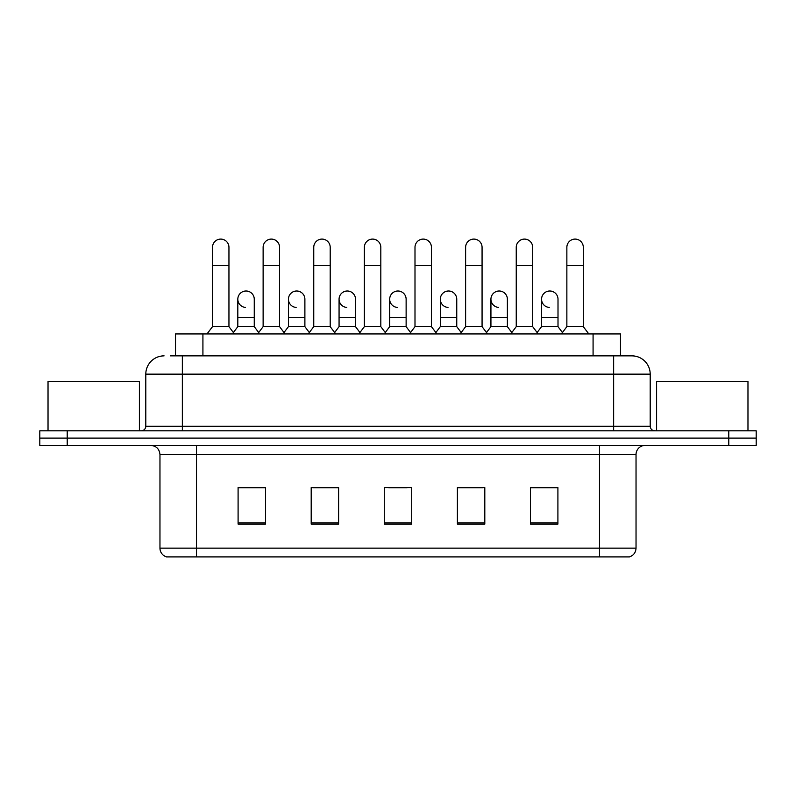 <?xml version="1.0" encoding="UTF-8"?>
<svg xmlns="http://www.w3.org/2000/svg" width="796" height="796" viewBox="0 0 796 796"><rect width="100%" height="100%" fill="white"/><g stroke="black" fill="none" stroke-linecap="round" stroke-linejoin="round"><path stroke-width="1.19" d="M175.508 355.872L175.508 333.942L620.492 333.942L620.492 355.872M628.999 556.902L599.487 556.902L599.487 548.136L636.034 548.136L636.034 454.566A9.134 9.134 0 0 1 645.178 445.422M628.731 556.902L166.543 556.902A9.134 9.134 0 0 1 159.966 548.136L159.966 454.566C159.419 449.014 156.374 445.969 150.822 445.422M67.212 430.805L756.2 430.805L756.2 438.118L39.8 438.118L39.8 445.422L67.212 445.422L67.212 438.118L39.8 438.118L39.8 430.805L67.212 430.805L67.212 438.118L756.2 438.118L756.2 445.422L67.212 445.422M557.906 524.096L557.906 487.55L530.494 487.55L530.494 524.096L557.906 524.096M484.804 524.096L484.804 487.55L457.392 487.55L457.392 524.096L484.804 524.096M265.506 524.096L265.506 487.55L238.094 487.55L238.094 524.096L265.506 524.096M338.608 524.096L338.608 487.55L311.196 487.55L311.196 524.096L338.608 524.096M411.711 524.096L411.711 487.55L384.289 487.55L384.289 524.096L411.711 524.096M583.05 556.902L212.95 556.902M540.643 487.739L533.609 487.739M338.151 487.739L331.116 487.739M312.838 487.739L338.608 487.739M262.212 487.739L255.178 487.739M457.392 487.739L482.983 487.739M464.705 487.739L457.67 487.739M388.766 487.739L407.045 487.739M265.506 487.739L238.094 487.739M557.906 487.739L530.494 487.739M170.891 355.872L631.924 355.872A18.278 18.278 0 0 1 650.203 374.15L650.203 426.238C650.451 428.984 651.974 430.507 654.77 430.805M170.473 355.872L182.354 355.872L182.354 374.15L145.797 374.15L145.797 426.238A4.567 4.567 0 0 1 141.23 430.805M164.076 355.872A18.278 18.278 0 0 0 145.797 374.15M631.646 355.872L625.527 355.872M212.502 265.595L228.95 265.595L228.95 326.639L212.502 326.639L212.502 247.317A8.229 8.229 0 0 1 221.248 239.108A8.229 8.229 0 0 1 228.95 247.317A8.229 8.229 0 0 0 221.248 239.108M212.502 326.639L207.02 333.942M228.95 326.639L234.432 333.942M245.526 307.425A8.229 8.229 0 0 1 237.815 299.216A8.229 8.229 0 0 1 246.551 291.018A8.229 8.229 0 0 1 254.262 299.216L254.262 317.495L237.815 317.495L237.815 299.216M254.262 317.495L254.262 326.639L237.815 326.639L237.815 317.495M237.815 326.639L233.387 332.539M254.262 326.639L258.69 332.539M263.128 265.595L279.575 265.595L279.575 326.639L263.128 326.639L263.128 247.317A8.229 8.229 0 0 1 271.864 239.108A8.229 8.229 0 0 1 279.575 247.317A8.229 8.229 0 0 0 271.864 239.108M263.128 326.639L257.645 333.942M279.575 326.639L285.058 333.942M313.753 265.595L330.201 265.595L330.201 326.639L313.753 326.639L313.753 247.317A8.229 8.229 0 0 1 322.489 239.108A8.229 8.229 0 0 1 330.201 247.317A8.229 8.229 0 0 0 322.489 239.108M313.753 326.639L308.271 333.942M330.201 326.639L335.683 333.942M364.369 265.595L380.816 265.595L380.816 326.639L364.369 326.639L364.369 247.317A8.229 8.229 0 0 1 373.115 239.108A8.229 8.229 0 0 1 380.816 247.317A8.229 8.229 0 0 0 373.115 239.108M364.369 326.639L358.887 333.942M380.816 326.639L386.299 333.942M414.995 265.595L431.442 265.595L431.442 326.639L414.995 326.639L414.995 247.317A8.229 8.229 0 0 1 423.741 239.108A8.229 8.229 0 0 1 431.442 247.317A8.229 8.229 0 0 0 423.741 239.108M414.995 326.639L409.512 333.942M431.442 326.639L436.924 333.942M296.142 307.425A8.229 8.229 0 0 1 288.441 299.216A8.229 8.229 0 0 1 297.177 291.018A8.229 8.229 0 0 1 304.888 299.216L304.888 317.495L288.441 317.495L288.441 299.216M304.888 317.495L304.888 326.639L288.441 326.639L288.441 317.495M288.441 326.639L284.003 332.539M304.888 326.639L309.316 332.539M346.767 307.425A8.229 8.229 0 0 1 339.066 299.216A8.229 8.229 0 0 1 347.802 291.018A8.229 8.229 0 0 1 355.514 299.216L355.514 317.495L339.066 317.495L339.066 299.216M355.514 317.495L355.514 326.639L339.066 326.639L339.066 317.495M339.066 326.639L334.628 332.539M355.514 326.639L359.941 332.539M397.393 307.425A8.229 8.229 0 0 1 389.682 299.216A8.229 8.229 0 0 1 398.428 291.018A8.229 8.229 0 0 1 406.129 299.216L406.129 317.495L389.682 317.495L389.682 299.216M406.129 317.495L406.129 326.639L389.682 326.639L389.682 317.495M389.682 326.639L385.254 332.539M406.129 326.639L410.567 332.539M139.399 430.805L139.399 381.463L48.029 381.463L48.029 430.805M747.971 430.805L747.971 381.463L656.601 381.463L656.601 430.805M465.62 265.595L482.068 265.595L482.068 326.639L465.62 326.639L465.62 247.317A8.229 8.229 0 0 1 474.356 239.108A8.229 8.229 0 0 1 482.068 247.317A8.229 8.229 0 0 0 474.356 239.108M465.62 326.639L460.138 333.942M482.068 326.639L487.55 333.942M516.246 265.595L532.693 265.595L532.693 326.639L516.246 326.639L516.246 247.317A8.229 8.229 0 0 1 524.982 239.108A8.229 8.229 0 0 1 532.693 247.317A8.229 8.229 0 0 0 524.982 239.108M516.246 326.639L510.763 333.942M532.693 326.639L538.176 333.942M566.861 265.595L583.309 265.595L583.309 326.639L566.861 326.639L566.861 247.317A8.229 8.229 0 0 1 575.607 239.108A8.229 8.229 0 0 1 583.309 247.317A8.229 8.229 0 0 0 575.607 239.108M566.861 326.639L561.379 333.942M583.309 326.639L588.801 333.942M448.019 307.425A8.229 8.229 0 0 1 440.307 299.216A8.229 8.229 0 0 1 449.043 291.018A8.229 8.229 0 0 1 456.755 299.216L456.755 317.495L440.307 317.495L440.307 299.216M456.755 317.495L456.755 326.639L440.307 326.639L440.307 317.495M440.307 326.639L435.88 332.539M456.755 326.639L461.192 332.539M498.634 307.425A8.229 8.229 0 0 1 490.933 299.216A8.229 8.229 0 0 1 499.669 291.018A8.229 8.229 0 0 1 507.38 299.216L507.38 317.495L490.933 317.495L490.933 299.216M507.38 317.495L507.38 326.639L490.933 326.639L490.933 317.495M490.933 326.639L486.495 332.539M507.38 326.639L511.808 332.539M549.26 307.425A8.229 8.229 0 0 1 541.559 299.216A8.229 8.229 0 0 1 550.295 291.018A8.229 8.229 0 0 1 558.006 299.216L558.006 317.495L541.559 317.495L541.559 299.216M558.006 317.495L558.006 326.639L541.559 326.639L541.559 317.495M541.559 326.639L537.121 332.539M558.006 326.639L562.434 332.539M202.92 355.872L202.92 333.942M593.08 355.872L593.08 333.942M599.487 445.422L599.487 454.566L159.966 454.566M636.034 454.566L599.487 454.566L599.487 548.136L196.512 548.136L196.512 556.902M159.966 548.136L196.512 548.136L196.512 445.422M728.788 445.422L728.788 430.805M411.711 522.833L384.289 522.833M338.608 522.833L311.196 522.833M265.506 522.833L238.094 522.833M484.804 522.833L457.392 522.833M557.906 522.833L530.494 522.833M182.354 430.805L182.354 426.238L650.203 426.238M145.797 426.238L182.354 426.238L182.354 374.15L613.646 374.15L613.646 430.805M650.203 374.15L613.646 374.15L613.646 355.872M629.457 556.902C633.596 555.439 635.785 552.514 636.034 548.136M228.95 265.595L228.95 247.317M279.575 265.595L279.575 247.317M330.201 265.595L330.201 247.317M380.816 265.595L380.816 247.317M431.442 265.595L431.442 247.317M482.068 265.595L482.068 247.317M532.693 265.595L532.693 247.317M583.309 265.595L583.309 247.317"/></g></svg>
